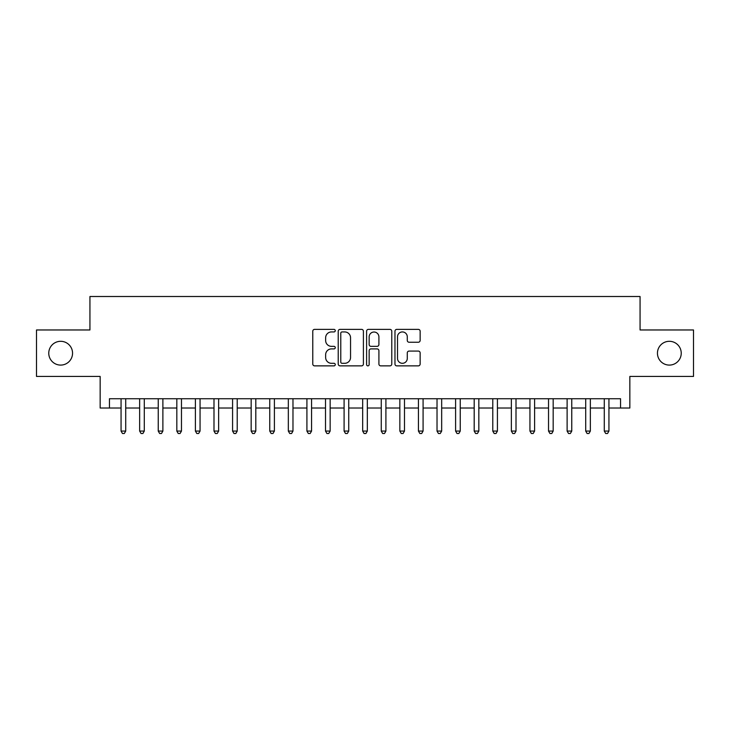 <?xml version="1.0" encoding="UTF-8"?>
<svg xmlns="http://www.w3.org/2000/svg" width="730" height="730" viewBox="0 0 730 730"><rect width="100%" height="100%" fill="white"/><g stroke="black" fill="none" stroke-linecap="round" stroke-linejoin="round"><path stroke-width="1.09" d="M335.262 330.654A1.277 1.277 0 0 0 333.984 329.376L314.603 329.376A1.825 1.825 0 0 0 312.778 331.201L312.778 364.042A1.825 1.825 0 0 0 314.603 365.867L333.984 365.867A1.277 1.277 0 0 0 335.262 364.589A1.277 1.277 0 0 0 333.984 363.312L331.475 363.312A5.84 5.84 0 0 1 325.644 357.472L325.644 354.734A5.84 5.84 0 0 1 331.475 348.904L333.984 348.904A1.277 1.277 0 0 0 335.262 347.626A1.277 1.277 0 0 0 333.984 346.349L331.475 346.349A5.84 5.84 0 0 1 325.644 340.509L325.644 337.771A5.84 5.84 0 0 1 331.475 331.931L333.984 331.931A1.277 1.277 0 0 0 335.262 330.654M657.447 353.201A11.899 11.899 0 0 0 669.337 365.091A11.899 11.899 0 0 0 681.236 353.201A11.899 11.899 0 0 0 669.337 341.302A11.899 11.899 0 0 0 657.447 353.201M48.764 353.201A11.899 11.899 0 0 0 60.663 365.091A11.899 11.899 0 0 0 72.553 353.201A11.899 11.899 0 0 0 60.663 341.302A11.899 11.899 0 0 0 48.764 353.201M418.317 342.242A1.825 1.825 0 0 0 420.142 340.417L420.142 331.201A1.825 1.825 0 0 0 418.317 329.376L396.791 329.376A1.825 1.825 0 0 0 394.966 331.201L394.966 364.042A1.825 1.825 0 0 0 396.791 365.867L418.317 365.867A1.825 1.825 0 0 0 420.142 364.042L420.142 352.909A1.825 1.825 0 0 0 418.317 351.084L409.101 351.084A1.825 1.825 0 0 0 407.276 352.909L407.276 358.43A4.882 4.882 0 0 1 402.394 363.312A4.882 4.882 0 0 1 397.522 358.43L397.522 336.813A4.882 4.882 0 0 1 402.394 331.931A4.882 4.882 0 0 1 407.276 336.813L407.276 340.417A1.825 1.825 0 0 0 409.101 342.242L418.317 342.242M109.445 408.024L109.445 398.735L620.555 398.735L620.555 408.024L629.844 408.024L629.844 376.434L693.5 376.434L693.5 329.969L640.064 329.969L640.064 296.508L89.936 296.508L89.936 329.969L36.5 329.969L36.5 376.434L100.156 376.434L100.156 408.024L121.061 408.024M363.403 331.201A1.825 1.825 0 0 0 361.578 329.376L340.052 329.376A1.825 1.825 0 0 0 338.227 331.201L338.227 364.042A1.825 1.825 0 0 0 340.052 365.867L361.578 365.867A1.825 1.825 0 0 0 363.403 364.042L363.403 331.201M368.422 329.376L389.948 329.376A1.825 1.825 0 0 1 391.773 331.201L391.773 364.042A1.825 1.825 0 0 1 389.948 365.867L380.731 365.867A1.825 1.825 0 0 1 378.906 364.042L378.906 350.719A1.825 1.825 0 0 0 377.082 348.904L370.977 348.904A1.825 1.825 0 0 0 369.152 350.719L369.152 364.589A1.277 1.277 0 0 1 367.874 365.867A1.277 1.277 0 0 1 366.597 364.589L366.597 331.201A1.825 1.825 0 0 1 368.422 329.376M125.715 408.024L139.649 408.024M144.294 408.024L158.237 408.024M162.881 408.024L176.824 408.024M181.469 408.024L195.403 408.024M200.056 408.024L213.99 408.024M218.635 408.024L232.578 408.024M237.223 408.024L251.166 408.024M255.81 408.024L269.753 408.024M274.398 408.024L288.332 408.024M292.976 408.024L306.919 408.024M311.564 408.024L325.507 408.024M330.152 408.024L344.095 408.024M348.739 408.024L362.673 408.024M367.327 408.024L381.261 408.024M385.905 408.024L399.848 408.024M404.493 408.024L418.436 408.024M423.081 408.024L437.024 408.024M441.668 408.024L455.602 408.024M460.247 408.024L474.19 408.024M478.834 408.024L492.777 408.024M497.422 408.024L511.365 408.024M516.01 408.024L529.943 408.024M534.597 408.024L548.531 408.024M553.176 408.024L567.119 408.024M571.763 408.024L585.706 408.024M590.351 408.024L604.285 408.024M608.939 408.024L620.555 408.024M342.06 331.931A1.277 1.277 0 0 0 340.782 333.209L340.782 362.034A1.277 1.277 0 0 0 342.06 363.312L344.706 363.312A5.84 5.84 0 0 0 350.546 357.472L350.546 337.771A5.84 5.84 0 0 0 344.706 331.931L342.06 331.931M378.906 336.904A4.882 4.882 0 0 0 374.034 332.022A4.882 4.882 0 0 0 369.152 336.904L369.152 344.524A1.825 1.825 0 0 0 370.977 346.349L377.082 346.349A1.825 1.825 0 0 0 378.906 344.524L378.906 336.904M125.715 398.735L125.715 431.074L121.061 431.074L121.061 398.735M125.715 431.074L124.319 433.492L122.457 433.492L121.061 431.074M144.294 398.735L144.294 431.074L139.649 431.074L139.649 398.735M144.294 431.074L142.907 433.492L141.045 433.492L139.649 431.074M162.881 398.735L162.881 431.074L158.237 431.074L158.237 398.735M162.881 431.074L161.485 433.492L159.633 433.492L158.237 431.074M181.469 398.735L181.469 431.074L176.824 431.074L176.824 398.735M181.469 431.074L180.073 433.492L178.211 433.492L176.824 431.074M200.056 398.735L200.056 431.074L195.403 431.074L195.403 398.735M200.056 431.074L198.66 433.492L196.799 433.492L195.403 431.074M218.635 398.735L218.635 431.074L213.99 431.074L213.99 398.735M218.635 431.074L217.248 433.492L215.386 433.492L213.99 431.074M237.223 398.735L237.223 431.074L232.578 431.074L232.578 398.735M237.223 431.074L235.826 433.492L233.974 433.492L232.578 431.074M255.81 398.735L255.81 431.074L251.166 431.074L251.166 398.735M255.81 431.074L254.414 433.492L252.562 433.492L251.166 431.074M274.398 398.735L274.398 431.074L269.753 431.074L269.753 398.735M274.398 431.074L273.002 433.492L271.14 433.492L269.753 431.074M292.976 398.735L292.976 431.074L288.332 431.074L288.332 398.735M292.976 431.074L291.589 433.492L289.728 433.492L288.332 431.074M311.564 398.735L311.564 431.074L306.919 431.074L306.919 398.735M311.564 431.074L310.177 433.492L308.315 433.492L306.919 431.074M330.152 398.735L330.152 431.074L325.507 431.074L325.507 398.735M330.152 431.074L328.755 433.492L326.903 433.492L325.507 431.074M348.739 398.735L348.739 431.074L344.095 431.074L344.095 398.735M348.739 431.074L347.343 433.492L345.482 433.492L344.095 431.074M367.327 398.735L367.327 431.074L362.673 431.074L362.673 398.735M367.327 431.074L365.931 433.492L364.069 433.492L362.673 431.074M385.905 398.735L385.905 431.074L381.261 431.074L381.261 398.735M385.905 431.074L384.518 433.492L382.657 433.492L381.261 431.074M404.493 398.735L404.493 431.074L399.848 431.074L399.848 398.735M404.493 431.074L403.097 433.492L401.245 433.492L399.848 431.074M423.081 398.735L423.081 431.074L418.436 431.074L418.436 398.735M423.081 431.074L421.685 433.492L419.823 433.492L418.436 431.074M441.668 398.735L441.668 431.074L437.024 431.074L437.024 398.735M441.668 431.074L440.272 433.492L438.411 433.492L437.024 431.074M460.247 398.735L460.247 431.074L455.602 431.074L455.602 398.735M460.247 431.074L458.86 433.492L456.998 433.492L455.602 431.074M478.834 398.735L478.834 431.074L474.19 431.074L474.19 398.735M478.834 431.074L477.438 433.492L475.586 433.492L474.19 431.074M497.422 398.735L497.422 431.074L492.777 431.074L492.777 398.735M497.422 431.074L496.026 433.492L494.173 433.492L492.777 431.074M516.01 398.735L516.01 431.074L511.365 431.074L511.365 398.735M516.01 431.074L514.614 433.492L512.752 433.492L511.365 431.074M534.597 398.735L534.597 431.074L529.943 431.074L529.943 398.735M534.597 431.074L533.201 433.492L531.34 433.492L529.943 431.074M553.176 398.735L553.176 431.074L548.531 431.074L548.531 398.735M553.176 431.074L551.789 433.492L549.927 433.492L548.531 431.074M571.763 398.735L571.763 431.074L567.119 431.074L567.119 398.735M571.763 431.074L570.367 433.492L568.515 433.492L567.119 431.074M590.351 398.735L590.351 431.074L585.706 431.074L585.706 398.735M590.351 431.074L588.955 433.492L587.093 433.492L585.706 431.074M608.939 398.735L608.939 431.074L604.285 431.074L604.285 398.735M608.939 431.074L607.542 433.492L605.681 433.492L604.285 431.074"/></g></svg>
